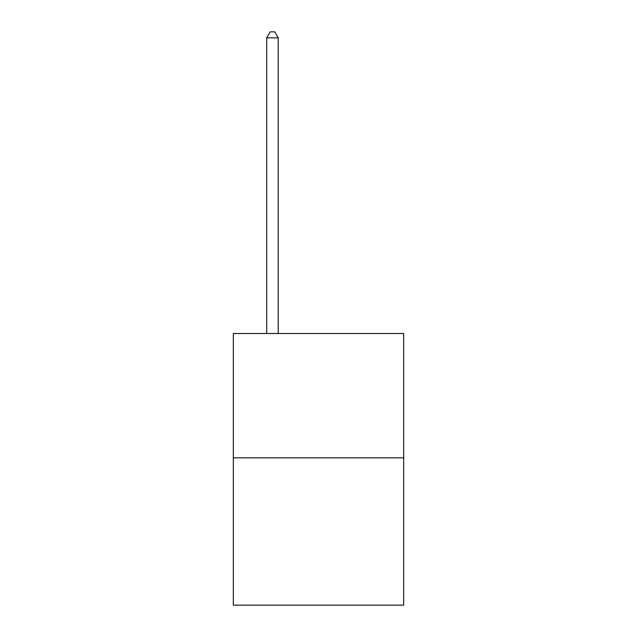<?xml version="1.0" encoding="UTF-8"?>
<svg xmlns="http://www.w3.org/2000/svg" width="637" height="637" viewBox="0 0 637 637"><rect width="100%" height="100%" fill="white"/><g stroke="black" fill="none" stroke-linecap="round" stroke-linejoin="round"><path stroke-width="0.96" d="M403.675 457.82L403.675 333.509L233.325 333.509L233.325 605.15L403.675 605.15L403.675 457.82L233.325 457.82M278.218 333.509L278.218 37.838L266.704 37.838L266.704 333.509M266.704 37.838L270.16 31.85L274.762 31.85L278.218 37.838"/></g></svg>
